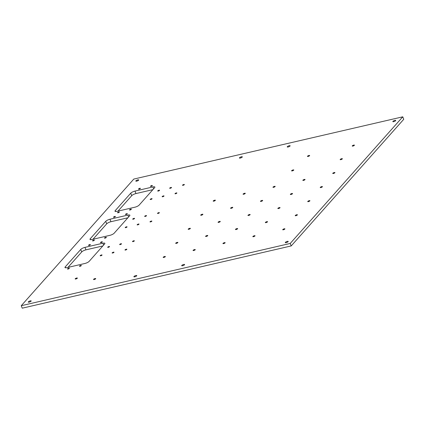 <?xml version="1.0" encoding="UTF-8"?>
<svg xmlns="http://www.w3.org/2000/svg" width="425" height="425" viewBox="0 0 425 425"><rect width="100%" height="100%" fill="white"/><g stroke="black" fill="none" stroke-linecap="round" stroke-linejoin="round"><path stroke-width="0.64" d="M115.584 211.507L115.233 210.635A3.469 0.962 -21.8 0 0 115.005 211.236A3.469 0.962 -21.8 0 0 116.971 211.352L134.906 207.203A3.469 0.962 -21.8 0 0 139.145 205.105L154.647 187.653A3.469 0.962 -21.8 0 0 154.881 187.058A3.469 0.962 -21.8 0 0 152.91 186.942L153.648 188.785M134.98 191.091A3.469 0.962 -21.8 0 0 130.741 193.189L131.729 195.665A3.469 0.962 158.2 0 1 135.968 193.566L134.98 191.091L152.91 186.942M152.873 189.651L135.968 193.566M115.233 210.635L130.741 193.189M131.729 195.665L118.001 211.113M95.051 278.572A1.179 0.329 158.2 0 1 95.721 278.614A1.179 0.329 158.2 0 1 94.201 279.528A1.179 0.329 158.2 0 1 93.532 279.491A1.179 0.329 158.2 0 1 95.051 278.572M76.702 278.024A1.179 0.329 158.2 0 1 77.371 278.067A1.179 0.329 158.2 0 1 75.852 278.981A1.179 0.329 158.2 0 1 75.183 278.943A1.179 0.329 158.2 0 1 76.702 278.024M151.783 185.534A1.004 0.282 158.2 0 1 152.357 185.571A1.004 0.282 158.2 0 1 151.528 186.203A1.004 0.282 158.2 0 1 150.487 186.315A1.004 0.282 158.2 0 1 151.783 185.534M139.83 188.302A1.004 0.282 158.2 0 1 140.404 188.339A1.004 0.282 158.2 0 1 139.57 188.971A1.004 0.282 158.2 0 1 138.534 189.083A1.004 0.282 158.2 0 1 139.83 188.302M130.778 209.174A1.004 0.282 158.2 0 1 131.346 209.206A1.004 0.282 158.2 0 1 130.518 209.844A1.004 0.282 158.2 0 1 129.482 209.955A1.004 0.282 158.2 0 1 130.778 209.174M126.777 213.679A1.004 0.282 158.2 0 1 127.346 213.711A1.004 0.282 158.2 0 1 126.517 214.343A1.004 0.282 158.2 0 1 125.481 214.46A1.004 0.282 158.2 0 1 126.777 213.679M114.824 216.442A1.004 0.282 158.2 0 1 115.393 216.479A1.004 0.282 158.2 0 1 114.564 217.111A1.004 0.282 158.2 0 1 113.523 217.223A1.004 0.282 158.2 0 1 114.824 216.442M105.767 237.315A1.004 0.282 158.2 0 1 106.34 237.352A1.004 0.282 158.2 0 1 105.512 237.984A1.004 0.282 158.2 0 1 104.47 238.096A1.004 0.282 158.2 0 1 105.767 237.315M118.825 211.942A1.004 0.282 158.2 0 1 119.393 211.974A1.004 0.282 158.2 0 1 118.564 212.606A1.004 0.282 158.2 0 1 117.528 212.723A1.004 0.282 158.2 0 1 118.825 211.942M93.813 240.083A1.004 0.282 158.2 0 1 94.387 240.114A1.004 0.282 158.2 0 1 93.553 240.752A1.004 0.282 158.2 0 1 92.517 240.863A1.004 0.282 158.2 0 1 93.813 240.083M183.706 264.472A1.562 0.436 158.2 0 1 184.593 264.525A1.562 0.436 158.2 0 1 182.58 265.742A1.562 0.436 158.2 0 1 181.693 265.689A1.562 0.436 158.2 0 1 183.706 264.472M241.427 156.782A1.562 0.436 158.2 0 1 242.314 156.841A1.562 0.436 158.2 0 1 240.306 158.052A1.562 0.436 158.2 0 1 239.418 157.999A1.562 0.436 158.2 0 1 241.427 156.782M289.244 145.717A1.562 0.436 158.2 0 1 290.132 145.77A1.562 0.436 158.2 0 1 288.118 146.986A1.562 0.436 158.2 0 1 287.236 146.933A1.562 0.436 158.2 0 1 289.244 145.717M135.888 275.543A1.562 0.436 158.2 0 1 136.776 275.597A1.562 0.436 158.2 0 1 134.762 276.808A1.562 0.436 158.2 0 1 133.88 276.755A1.562 0.436 158.2 0 1 135.888 275.543M101.766 241.82A1.004 0.282 158.2 0 1 102.34 241.852A1.004 0.282 158.2 0 1 101.506 242.484A1.004 0.282 158.2 0 1 100.47 242.601A1.004 0.282 158.2 0 1 101.766 241.82M89.813 244.582A1.004 0.282 158.2 0 1 90.382 244.619A1.004 0.282 158.2 0 1 89.553 245.252A1.004 0.282 158.2 0 1 88.517 245.368A1.004 0.282 158.2 0 1 89.813 244.582M80.761 265.455A1.004 0.282 158.2 0 1 81.329 265.492A1.004 0.282 158.2 0 1 80.5 266.124A1.004 0.282 158.2 0 1 79.464 266.236A1.004 0.282 158.2 0 1 80.761 265.455M68.802 268.223A1.004 0.282 158.2 0 1 69.376 268.26A1.004 0.282 158.2 0 1 68.547 268.892A1.004 0.282 158.2 0 1 67.506 269.004A1.004 0.282 158.2 0 1 68.802 268.223M65.562 267.787L65.216 266.921A3.469 0.962 -21.8 0 0 64.983 267.516A3.469 0.962 -21.8 0 0 66.953 267.633L84.883 263.484A3.469 0.962 -21.8 0 0 89.123 261.386L104.63 243.939A3.469 0.962 -21.8 0 0 104.863 243.344A3.469 0.962 -21.8 0 0 102.892 243.222L103.631 245.066M84.963 247.371A3.469 0.962 -21.8 0 0 80.723 249.47L81.712 251.945A3.469 0.962 158.2 0 1 85.951 249.847L84.963 247.371L102.892 243.222M102.855 245.937L85.951 249.847M65.216 266.921L80.723 249.47M81.712 251.945L67.979 267.399M90.573 239.647L90.228 238.776A3.469 0.962 -21.8 0 0 89.994 239.376A3.469 0.962 -21.8 0 0 91.965 239.493L109.894 235.344A3.469 0.962 -21.8 0 0 114.134 233.245L129.641 215.799A3.469 0.962 -21.8 0 0 129.869 215.199A3.469 0.962 -21.8 0 0 127.904 215.082L128.637 216.925M109.969 219.231A3.469 0.962 -21.8 0 0 105.729 221.329L106.723 223.805A3.469 0.962 158.2 0 1 110.962 221.707L109.969 219.231L127.904 215.082M127.867 217.791L110.962 221.707M90.228 238.776L105.729 221.329M106.723 223.805L92.99 239.254M151.502 198.677A1.004 0.282 158.2 0 1 152.07 198.714A1.004 0.282 158.2 0 1 151.242 199.346A1.004 0.282 158.2 0 1 150.206 199.458A1.004 0.282 158.2 0 1 151.502 198.677M133.992 218.376A1.004 0.282 158.2 0 1 134.566 218.413A1.004 0.282 158.2 0 1 133.737 219.045A1.004 0.282 158.2 0 1 132.696 219.157A1.004 0.282 158.2 0 1 133.992 218.376M151.295 221.08A1.004 0.282 158.2 0 1 151.868 221.112A1.004 0.282 158.2 0 1 151.034 221.744A1.004 0.282 158.2 0 1 149.998 221.861A1.004 0.282 158.2 0 1 151.295 221.08M120.939 243.753A1.004 0.282 158.2 0 1 121.507 243.785A1.004 0.282 158.2 0 1 120.679 244.417A1.004 0.282 158.2 0 1 119.643 244.534A1.004 0.282 158.2 0 1 120.939 243.753M126.289 249.22A1.004 0.282 158.2 0 1 126.857 249.252A1.004 0.282 158.2 0 1 126.028 249.889A1.004 0.282 158.2 0 1 124.987 250.001A1.004 0.282 158.2 0 1 126.289 249.22M133.79 240.778A1.004 0.282 158.2 0 1 134.358 240.81A1.004 0.282 158.2 0 1 133.53 241.442A1.004 0.282 158.2 0 1 132.494 241.559A1.004 0.282 158.2 0 1 133.79 240.778M138.444 224.055A1.004 0.282 158.2 0 1 139.018 224.087A1.004 0.282 158.2 0 1 138.183 224.719A1.004 0.282 158.2 0 1 137.148 224.836A1.004 0.282 158.2 0 1 138.444 224.055M183.807 184.492A1.004 0.282 158.2 0 1 184.381 184.53A1.004 0.282 158.2 0 1 183.547 185.162A1.004 0.282 158.2 0 1 182.511 185.273A1.004 0.282 158.2 0 1 183.807 184.492M163.455 195.909A1.004 0.282 158.2 0 1 164.023 195.946A1.004 0.282 158.2 0 1 163.195 196.578A1.004 0.282 158.2 0 1 162.159 196.695A1.004 0.282 158.2 0 1 163.455 195.909M159.003 190.235A1.004 0.282 158.2 0 1 159.572 190.273A1.004 0.282 158.2 0 1 158.743 190.905A1.004 0.282 158.2 0 1 157.707 191.016A1.004 0.282 158.2 0 1 159.003 190.235M145.945 215.608A1.004 0.282 158.2 0 1 146.519 215.645A1.004 0.282 158.2 0 1 145.69 216.277A1.004 0.282 158.2 0 1 144.649 216.394A1.004 0.282 158.2 0 1 145.945 215.608M158.796 212.638A1.004 0.282 158.2 0 1 159.37 212.67A1.004 0.282 158.2 0 1 158.541 213.302A1.004 0.282 158.2 0 1 157.5 213.419A1.004 0.282 158.2 0 1 158.796 212.638M101.479 254.963A1.004 0.282 158.2 0 1 102.053 254.995A1.004 0.282 158.2 0 1 101.224 255.627A1.004 0.282 158.2 0 1 100.183 255.744A1.004 0.282 158.2 0 1 101.479 254.963M113.438 252.195A1.004 0.282 158.2 0 1 114.006 252.227A1.004 0.282 158.2 0 1 113.177 252.859A1.004 0.282 158.2 0 1 112.142 252.976A1.004 0.282 158.2 0 1 113.438 252.195M108.986 246.516A1.004 0.282 158.2 0 1 109.554 246.553A1.004 0.282 158.2 0 1 108.726 247.185A1.004 0.282 158.2 0 1 107.69 247.302A1.004 0.282 158.2 0 1 108.986 246.516M126.491 226.817A1.004 0.282 158.2 0 1 127.059 226.854A1.004 0.282 158.2 0 1 126.23 227.487A1.004 0.282 158.2 0 1 125.194 227.598A1.004 0.282 158.2 0 1 126.491 226.817M170.956 187.468A1.004 0.282 158.2 0 1 171.53 187.505A1.004 0.282 158.2 0 1 170.696 188.137A1.004 0.282 158.2 0 1 169.66 188.248A1.004 0.282 158.2 0 1 170.956 187.468M176.306 192.939A1.004 0.282 158.2 0 1 176.874 192.971A1.004 0.282 158.2 0 1 176.046 193.603A1.004 0.282 158.2 0 1 175.01 193.72A1.004 0.282 158.2 0 1 176.306 192.939M189.709 228.337A1.179 0.329 158.2 0 1 190.379 228.379A1.179 0.329 158.2 0 1 189.407 229.117A1.179 0.329 158.2 0 1 188.19 229.256A1.179 0.329 158.2 0 1 189.709 228.337M164.698 256.477A1.179 0.329 158.2 0 1 165.367 256.519A1.179 0.329 158.2 0 1 164.395 257.263A1.179 0.329 158.2 0 1 163.179 257.396A1.179 0.329 158.2 0 1 164.698 256.477M207.092 235.492A1.179 0.329 158.2 0 1 207.761 235.53A1.179 0.329 158.2 0 1 206.789 236.273A1.179 0.329 158.2 0 1 205.572 236.406A1.179 0.329 158.2 0 1 207.092 235.492M224.469 242.643A1.179 0.329 158.2 0 1 225.138 242.686A1.179 0.329 158.2 0 1 224.166 243.429A1.179 0.329 158.2 0 1 222.95 243.562A1.179 0.329 158.2 0 1 224.469 242.643M266.863 221.659A1.179 0.329 158.2 0 1 267.532 221.696A1.179 0.329 158.2 0 1 266.56 222.44A1.179 0.329 158.2 0 1 265.343 222.572A1.179 0.329 158.2 0 1 266.863 221.659M284.24 228.809A1.179 0.329 158.2 0 1 284.909 228.852A1.179 0.329 158.2 0 1 283.937 229.596A1.179 0.329 158.2 0 1 282.721 229.728A1.179 0.329 158.2 0 1 284.24 228.809M309.251 200.669A1.179 0.329 158.2 0 1 309.921 200.712A1.179 0.329 158.2 0 1 308.948 201.45A1.179 0.329 158.2 0 1 307.732 201.588A1.179 0.329 158.2 0 1 309.251 200.669M249.48 214.503A1.179 0.329 158.2 0 1 250.15 214.545A1.179 0.329 158.2 0 1 249.178 215.284A1.179 0.329 158.2 0 1 247.961 215.422A1.179 0.329 158.2 0 1 249.48 214.503M244.603 193.279A1.179 0.329 158.2 0 1 245.273 193.322A1.179 0.329 158.2 0 1 244.301 194.06A1.179 0.329 158.2 0 1 243.084 194.193A1.179 0.329 158.2 0 1 244.603 193.279M261.986 200.43A1.179 0.329 158.2 0 1 262.655 200.472A1.179 0.329 158.2 0 1 261.683 201.216A1.179 0.329 158.2 0 1 260.467 201.349A1.179 0.329 158.2 0 1 261.986 200.43M304.374 179.446A1.179 0.329 158.2 0 1 305.044 179.488A1.179 0.329 158.2 0 1 304.072 180.227A1.179 0.329 158.2 0 1 302.855 180.359A1.179 0.329 158.2 0 1 304.374 179.446M321.757 186.596A1.179 0.329 158.2 0 1 322.426 186.639A1.179 0.329 158.2 0 1 321.454 187.383A1.179 0.329 158.2 0 1 320.237 187.515A1.179 0.329 158.2 0 1 321.757 186.596M291.869 193.513A1.179 0.329 158.2 0 1 292.538 193.556A1.179 0.329 158.2 0 1 291.566 194.299A1.179 0.329 158.2 0 1 290.349 194.432A1.179 0.329 158.2 0 1 291.869 193.513M274.492 186.363A1.179 0.329 158.2 0 1 275.161 186.405A1.179 0.329 158.2 0 1 274.189 187.143A1.179 0.329 158.2 0 1 272.972 187.276A1.179 0.329 158.2 0 1 274.492 186.363M232.098 207.352A1.179 0.329 158.2 0 1 232.767 207.389A1.179 0.329 158.2 0 1 231.795 208.133A1.179 0.329 158.2 0 1 230.578 208.266A1.179 0.329 158.2 0 1 232.098 207.352M219.597 221.42A1.179 0.329 158.2 0 1 220.267 221.462A1.179 0.329 158.2 0 1 219.289 222.201A1.179 0.329 158.2 0 1 218.073 222.339A1.179 0.329 158.2 0 1 219.597 221.42M279.368 207.586A1.179 0.329 158.2 0 1 280.038 207.628A1.179 0.329 158.2 0 1 279.06 208.367A1.179 0.329 158.2 0 1 277.844 208.505A1.179 0.329 158.2 0 1 279.368 207.586M296.746 214.742A1.179 0.329 158.2 0 1 297.415 214.779A1.179 0.329 158.2 0 1 296.443 215.523A1.179 0.329 158.2 0 1 295.226 215.656A1.179 0.329 158.2 0 1 296.746 214.742M254.357 235.726A1.179 0.329 158.2 0 1 255.027 235.769A1.179 0.329 158.2 0 1 254.054 236.512A1.179 0.329 158.2 0 1 252.838 236.645A1.179 0.329 158.2 0 1 254.357 235.726M236.975 228.576A1.179 0.329 158.2 0 1 237.644 228.613A1.179 0.329 158.2 0 1 236.672 229.357A1.179 0.329 158.2 0 1 235.455 229.489A1.179 0.329 158.2 0 1 236.975 228.576M194.586 249.56A1.179 0.329 158.2 0 1 195.256 249.602A1.179 0.329 158.2 0 1 194.283 250.346A1.179 0.329 158.2 0 1 193.067 250.479A1.179 0.329 158.2 0 1 194.586 249.56M214.721 200.196A1.179 0.329 158.2 0 1 215.39 200.239A1.179 0.329 158.2 0 1 214.418 200.977A1.179 0.329 158.2 0 1 213.201 201.11A1.179 0.329 158.2 0 1 214.721 200.196M177.204 242.409A1.179 0.329 158.2 0 1 177.873 242.447A1.179 0.329 158.2 0 1 176.901 243.19A1.179 0.329 158.2 0 1 175.684 243.323A1.179 0.329 158.2 0 1 177.204 242.409M202.215 214.269A1.179 0.329 158.2 0 1 202.884 214.306A1.179 0.329 158.2 0 1 201.912 215.05A1.179 0.329 158.2 0 1 200.696 215.183A1.179 0.329 158.2 0 1 202.215 214.269M341.695 158.69A1.179 0.329 158.2 0 1 342.364 158.732A1.179 0.329 158.2 0 1 341.392 159.476A1.179 0.329 158.2 0 1 340.175 159.609A1.179 0.329 158.2 0 1 341.695 158.69M308.98 155.476A1.179 0.329 158.2 0 1 309.65 155.518A1.179 0.329 158.2 0 1 308.672 156.262A1.179 0.329 158.2 0 1 307.456 156.395A1.179 0.329 158.2 0 1 308.98 155.476M353.765 145.111A1.179 0.329 158.2 0 1 354.434 145.153A1.179 0.329 158.2 0 1 353.462 145.892A1.179 0.329 158.2 0 1 352.245 146.025A1.179 0.329 158.2 0 1 353.765 145.111M293.112 169.936A1.179 0.329 158.2 0 1 293.781 169.979A1.179 0.329 158.2 0 1 292.809 170.717A1.179 0.329 158.2 0 1 291.592 170.85A1.179 0.329 158.2 0 1 293.112 169.936M334.263 172.529A1.179 0.329 158.2 0 1 334.932 172.566A1.179 0.329 158.2 0 1 333.954 173.31A1.179 0.329 158.2 0 1 332.743 173.442A1.179 0.329 158.2 0 1 334.263 172.529M287.305 241.389A1.562 0.436 158.2 0 1 288.192 241.442A1.562 0.436 158.2 0 1 286.902 242.425A1.562 0.436 158.2 0 1 285.292 242.601A1.562 0.436 158.2 0 1 287.305 241.389M394.846 120.381A1.562 0.436 158.2 0 1 395.733 120.434A1.562 0.436 158.2 0 1 394.442 121.417A1.562 0.436 158.2 0 1 392.833 121.598A1.562 0.436 158.2 0 1 394.846 120.381M137.833 179.871A1.562 0.436 158.2 0 1 138.715 179.924A1.562 0.436 158.2 0 1 137.429 180.907A1.562 0.436 158.2 0 1 135.819 181.082A1.562 0.436 158.2 0 1 137.833 179.871M30.292 300.879A1.562 0.436 158.2 0 1 31.179 300.932A1.562 0.436 158.2 0 1 29.888 301.909A1.562 0.436 158.2 0 1 28.278 302.09A1.562 0.436 158.2 0 1 30.292 300.879M402.762 116.817L290.217 243.456L291.21 245.926L22.238 308.183L21.25 305.708L133.79 179.074L402.762 116.817L403.75 119.292L291.21 245.926M290.217 243.456L21.25 305.708"/></g></svg>
